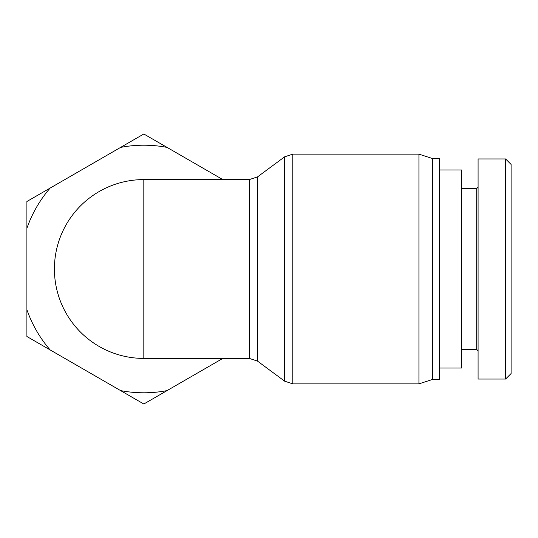 <?xml version="1.0" encoding="UTF-8"?>
<svg xmlns="http://www.w3.org/2000/svg" width="538" height="538" viewBox="0 0 538 538"><rect width="100%" height="100%" fill="white"/><g stroke="black" fill="none" stroke-linecap="round" stroke-linejoin="round"><path stroke-width="0.81" d="M143.821 358.409L143.821 179.591A89.409 89.409 0 0 0 54.412 269A89.409 89.409 0 0 0 143.821 358.409L249.329 358.409L257.514 361.112L257.514 176.888L284.609 156.84L284.609 381.16L292.793 383.863L292.793 154.137L418.934 154.137L418.934 383.863L292.793 383.863M418.934 154.137L432.693 158.609L432.693 379.391L418.934 383.863M432.693 158.609L439.573 158.609L439.573 379.391L432.693 379.391M439.573 169.961L461.577 169.961L461.577 368.039L439.573 368.039M511.1 373.533L511.1 164.453L505.599 158.945L505.599 379.041L511.1 373.533M505.599 379.048L478.087 379.048L478.087 158.952L505.599 158.952M478.087 187.157L476.708 188.529L476.708 349.471L478.087 350.843M222.806 358.409L143.821 404.011L26.9 336.506L26.9 201.494L50.121 188.085A123.801 123.801 0 0 0 26.9 228.307M167.049 147.399A123.801 123.801 0 0 0 120.599 147.399L143.821 133.989L222.806 179.591M120.599 390.601A123.801 123.801 0 0 0 167.049 390.601M26.9 309.693A123.801 123.801 0 0 0 50.121 349.915M50.121 188.085L120.599 147.399M143.821 179.591L249.329 179.591L249.329 358.409M249.329 179.591L257.514 176.888M257.514 361.112L284.609 381.16M284.609 156.84L292.793 154.137M476.708 188.529L461.577 188.529M476.708 349.471L461.577 349.471"/></g></svg>
